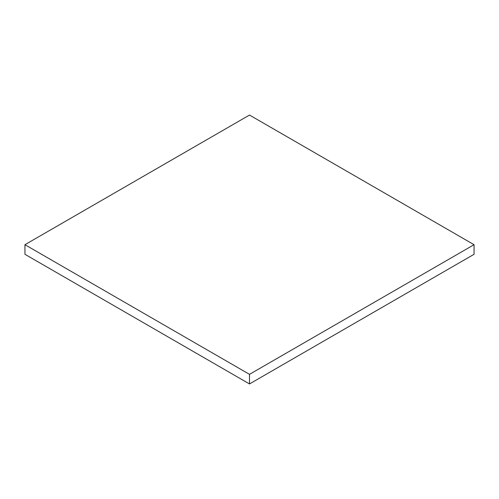 <?xml version="1.0" encoding="UTF-8"?>
<svg xmlns="http://www.w3.org/2000/svg" width="499" height="499" viewBox="0 0 499 499"><rect width="100%" height="100%" fill="white"/><g stroke="black" fill="none" stroke-linecap="round" stroke-linejoin="round"><path stroke-width="0.75" d="M24.95 254.303L249.5 383.943L249.5 374.344L24.95 244.697L24.95 254.303M249.5 374.344L474.05 244.697L474.05 254.303L249.5 383.943M474.05 244.697L249.5 115.057L24.95 244.697"/></g></svg>
